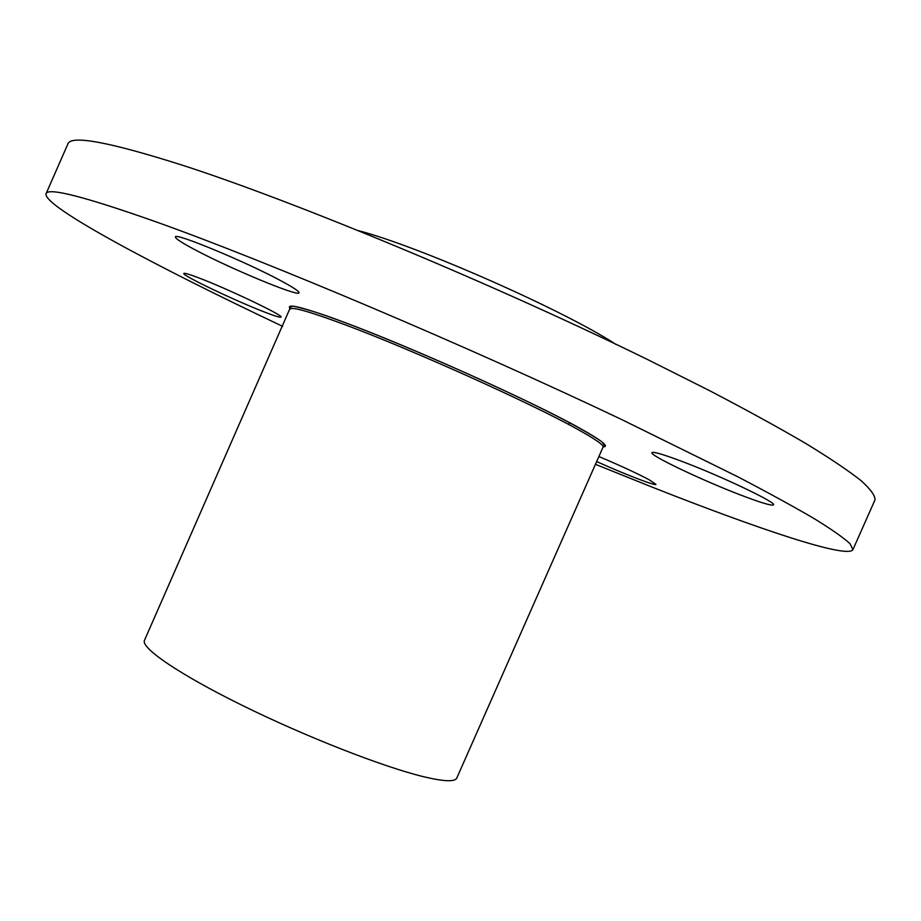 <?xml version="1.0" encoding="UTF-8"?>
<svg xmlns="http://www.w3.org/2000/svg" width="921" height="921" viewBox="0 0 921 921"><rect width="100%" height="100%" fill="white"/><g stroke="black" fill="none" stroke-linecap="round" stroke-linejoin="round"><path stroke-width="1.38" d="M616.068 344.489C564.964 310.826 419.216 246.402 358.614 230.711M603.071 447.076L456.781 778.061C454.974 782.021 443.876 781.572 423.487 776.691C383.124 766.928 306.094 736.823 242.799 705.647C179.353 674.437 140.591 647.854 144.482 640.325L290.645 306.912L292.36 306.325C288.538 305.254 304.425 307.119 344.063 322.258C399.081 342.796 489.316 382.273 546.372 410.801C577.766 426.354 599.709 439.593 602.138 442.172L604.429 445.304L603.071 447.076C603.9 445.085 595.231 439.064 577.087 429.025C530.646 403.053 410.95 349.22 344.373 324.503C309.824 311.655 291.784 306.532 290.265 309.111M46.05 193.744L67.866 144.01C70.71 134.788 108.954 141.88 182.577 165.262C294.766 201.457 495.118 284.704 648.741 360.111L710.022 390.884C747.092 410.271 779.108 427.862 806.071 443.646C829.879 458.198 848.172 470.504 860.962 480.555C870.656 489.281 875.318 495.763 874.95 499.976L852.938 549.618L850.048 543.735C843.59 537.76 831.778 529.483 814.613 518.88C794.27 506.941 768.54 492.85 737.41 476.583L622.331 419.849C467.914 346.388 268.184 261.886 157.491 222.364C84.893 196.691 47.742 187.159 46.05 193.744C42.562 206.039 154.049 265.559 282.678 326.356M595.45 464.311L651.608 486.91C758.593 529.218 847.688 559.082 852.938 549.618M682.024 461.433C720.97 476.042 777.14 502.797 773.502 504.858C771.81 506.009 761.034 502.797 741.152 495.222C702.665 480.578 649.27 455.204 651.918 452.66C653.127 451.428 663.166 454.352 682.024 461.433M194.101 249.28C181.506 242.568 175.278 238.47 175.416 236.985C173.965 231.908 248.359 262.853 282.643 281.711C293.88 287.836 299.337 291.52 299.014 292.774C299.06 297.241 229.398 268.264 194.101 249.28M265.835 312.553C237.365 301.777 181.368 275.16 183.82 273.445C184.269 272.812 188.932 274.159 197.785 277.509C226.416 288.192 284.451 315.868 280.997 317.066C280.398 317.699 275.344 316.191 265.835 312.553M598.892 456.528C620.317 465.612 637.056 473.348 649.109 479.726L655.971 484.365C655.913 486.288 624.588 474.188 596.658 461.571M603.174 446.858C609.806 446.823 601.827 440.491 579.217 427.897C532.373 401.591 411.307 347.125 344.005 322.223C302.767 307.015 284.888 302.583 290.38 308.926M569.581 422.693L568.775 424.535"/></g></svg>
